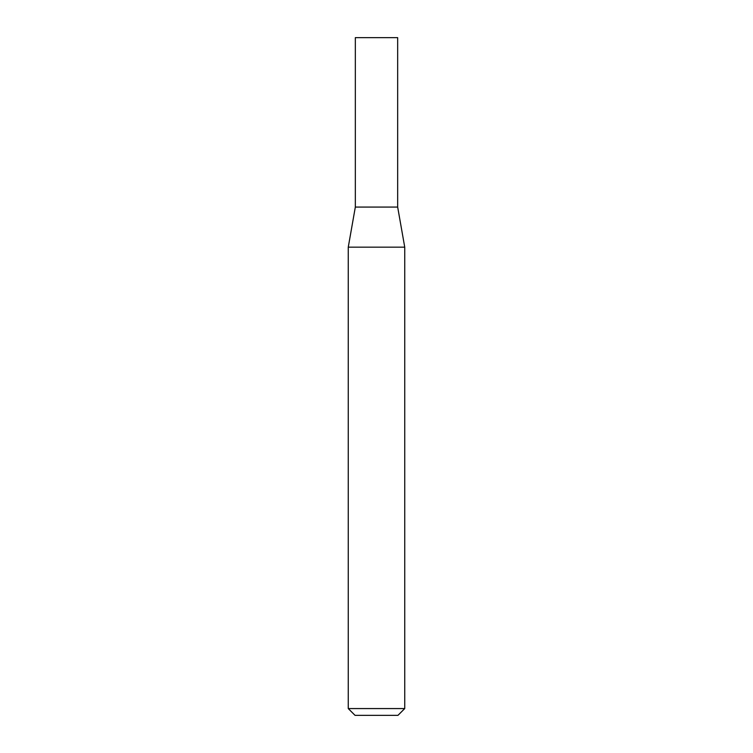 <?xml version="1.0" encoding="UTF-8"?>
<svg xmlns="http://www.w3.org/2000/svg" width="753" height="753" viewBox="0 0 753 753"><rect width="100%" height="100%" fill="white"/><g stroke="black" fill="none" stroke-linecap="round" stroke-linejoin="round"><path stroke-width="0.56" stroke-dasharray="3.77 2.82" d="M404.738 708.573L348.262 708.573M404.738 247.163L348.262 247.163M355.039 715.35L397.961 715.35M397.669 207.075L355.331 207.075M397.669 37.65L355.331 37.65"/><path stroke-width="1.13" d="M355.331 207.075L397.669 207.075L397.669 37.65L355.331 37.65L355.331 207.075L348.262 247.163L404.738 247.163L397.669 207.075M404.738 708.573L397.961 715.35L355.039 715.35L348.262 708.573L404.738 708.573L404.738 247.163M348.262 708.573L348.262 247.163"/></g></svg>
